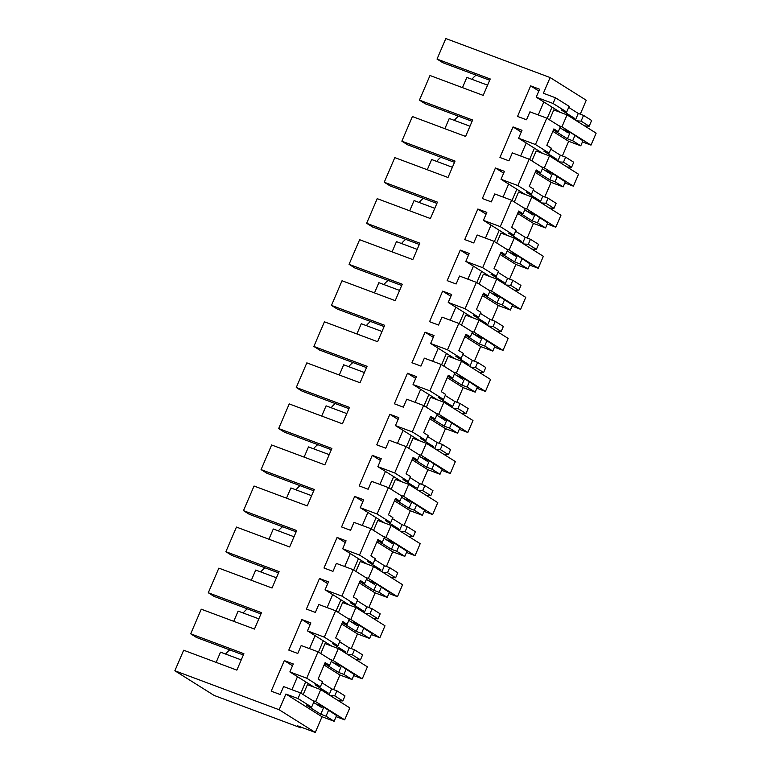 <?xml version="1.0" encoding="UTF-8"?>
<svg xmlns="http://www.w3.org/2000/svg" width="771" height="771" viewBox="0 0 771 771"><rect width="100%" height="100%" fill="white"/><g stroke="black" fill="none" stroke-linecap="round" stroke-linejoin="round"><path stroke-width="1.16" d="M581.083 121.134L583.541 115.399L591.636 120.478L589.179 126.213L581.083 121.134L576.515 120.825M568.68 107.4L578.269 113.424L575.397 120.122M583.541 115.399L578.269 113.424M555.496 97.782L553.058 103.478L536.211 97.175L539.613 89.234L530.631 85.87L517.534 116.421L526.516 119.784L529.928 111.834L546.774 118.136L535.46 144.524L518.613 138.231L522.015 130.28L513.033 126.926L499.936 157.477L508.927 160.831L512.33 152.889L529.176 159.192L517.871 185.58L501.015 179.277L504.427 171.335L495.435 167.982L482.347 198.532L491.329 201.886L494.731 193.945L511.587 200.238L505.93 213.442L500.273 226.635L483.417 220.333L486.829 212.391L477.847 209.028L464.749 239.579L473.731 242.942L477.133 234.991L493.989 241.294L482.675 267.682L465.829 261.388L469.231 253.437L460.248 250.083L447.151 280.634L456.133 283.988L459.545 276.047L476.391 282.35L465.086 308.737L448.23 302.434L451.633 294.493L442.65 291.139L429.563 321.69L438.545 325.044L441.947 317.103L458.793 323.396L453.146 336.599L447.488 349.793L430.632 343.49L434.044 335.549L425.062 332.185L411.965 362.736L420.947 366.1L424.349 358.149L441.205 364.452L429.89 390.849L413.044 384.546L416.446 376.595L407.464 373.241L394.366 403.792L403.349 407.155L406.76 399.205L423.607 405.507L412.292 431.895L395.446 425.602L398.848 417.651L389.866 414.297L376.768 444.848L385.76 448.202L389.162 440.26L406.009 446.563L394.704 472.951L377.848 466.648L381.26 458.706L372.268 455.343L359.18 485.894L368.162 489.257L371.564 481.316L388.42 487.609L377.106 514.006L360.259 507.703L363.661 499.762L354.679 496.399L341.582 526.95L350.564 530.313L353.966 522.362L370.822 528.665L359.508 555.053L342.661 548.759L346.063 540.808L337.081 537.454L323.984 568.005L332.966 571.359L336.378 563.418L353.224 569.721L341.919 596.108L325.063 589.805L328.465 581.864L319.483 578.501L306.395 609.061L315.378 612.415L318.78 604.474L335.636 610.767L324.321 637.164L307.465 630.861L310.877 622.92L301.895 619.556L288.797 650.107L297.779 653.471L301.182 645.52L318.038 651.823L306.723 678.21L289.877 671.917L293.279 663.966L284.297 660.612L271.199 691.163L280.181 694.517L283.593 686.575L300.439 692.878L298.001 698.565L285.887 694.035L279.15 709.754L174.863 670.76L183.662 650.232L236.861 670.124L243.896 653.702L190.697 633.82L201.26 609.186L254.449 629.069L261.494 612.656L208.295 592.764L218.848 568.131L272.047 588.022L279.083 571.6L225.893 551.708L236.446 527.075L289.645 546.967L296.681 530.544L243.482 510.653L254.045 486.029L307.243 505.911L314.279 489.489L261.08 469.606L271.633 444.973L324.832 464.865L331.877 448.443L278.678 428.551L289.231 403.917L342.43 423.809L349.465 407.387L296.266 387.495L306.829 362.871L360.028 382.753L367.063 366.331L313.864 346.449L324.427 321.815L377.617 341.707L384.662 325.285L331.463 305.393L342.016 280.76L395.215 300.651L402.25 284.229L349.061 264.337L359.614 239.704L412.813 259.596L419.848 243.173L366.649 223.291L377.212 198.658L430.411 218.54L437.446 202.127L384.247 182.235L394.8 157.602L447.999 177.494L455.044 161.072L401.845 141.18L412.398 116.546L465.597 136.438L472.633 120.016L419.434 100.134L429.996 75.5L483.195 95.382L490.231 78.97L437.032 59.078L445.831 38.55L550.118 77.543L543.382 93.252L555.496 97.782L569.133 106.35L566.695 112.036L561.423 110.07L574.491 118.281L574.067 119.283M584.611 125.904L589.179 126.213M582.924 140.794L571.012 132.766L582.924 140.794L580.775 145.815L568.661 141.295L562.377 155.935M550.783 149.16L560.372 155.183L565.644 157.159L573.73 162.238L571.581 167.268L563.485 162.18L558.917 161.871M567.013 166.96L571.581 167.268M563.177 186.871L565.326 181.85L552.528 173.485L549.81 179.816L555.081 181.792L563.177 186.871L551.063 182.341L544.789 196.99M533.185 190.215L542.774 196.239L548.046 198.205L556.142 203.293L553.983 208.315L545.887 203.236L541.319 202.927M549.415 208.016L553.983 208.315M545.579 227.927L547.738 222.896L534.939 214.54L532.221 220.872L537.483 222.838L545.579 227.927L533.465 223.397L527.191 238.046M515.587 231.271L525.186 237.295L530.448 239.261L538.543 244.349L536.385 249.37L528.299 244.291L523.731 243.983M531.817 249.062L536.385 249.37M527.99 268.983L530.14 263.952L517.341 255.587L514.623 261.928L519.895 263.894L527.99 268.983L515.876 264.453L509.592 279.092M497.999 272.317L507.588 278.341L512.85 280.316L520.945 285.395L518.796 290.426L510.701 285.337L506.133 285.039M514.228 290.118L518.796 290.426M510.392 310.029L512.542 305.008L499.743 296.642L497.025 302.974L502.297 304.95L510.392 310.029L498.278 305.499L491.994 320.148M480.4 313.373L489.99 319.396L495.261 321.362L503.357 326.451L501.198 331.482L493.103 326.393L488.535 326.085M496.63 331.173L501.198 331.482M492.794 351.084L494.953 346.054L482.145 337.698L479.437 344.03L484.699 345.996L492.794 351.084L480.68 346.555L474.406 361.204M462.802 354.429L472.392 360.452L477.663 362.418L485.759 367.507L483.6 372.528L475.505 367.449L470.936 367.141M479.032 372.229L483.6 372.528M475.196 392.14L477.355 387.109L464.556 378.744L461.839 385.086L467.101 387.052L475.196 392.14L463.082 387.611L456.808 402.25M445.214 395.475L454.803 401.498L460.065 403.474L468.161 408.553L466.012 413.584L457.916 408.495L453.348 408.196M461.444 413.275L466.012 413.584M457.608 433.186L459.757 428.165L446.958 419.8L444.241 426.132L449.512 428.107L457.608 433.186L445.493 428.657L439.21 443.306M427.616 436.531L437.205 442.554L442.477 444.52L450.563 449.609L448.414 454.639L440.318 449.551L435.75 449.242M443.845 454.331L448.414 454.639M440.01 474.242L442.168 469.211L429.36 460.856L426.652 467.187L431.914 469.154L440.01 474.242L427.895 469.712L421.621 484.361M410.018 477.586L419.607 483.61L424.879 485.576L432.974 490.664L430.816 495.686L422.72 490.607L418.152 490.298M426.247 495.387L430.816 495.686M422.412 515.298L424.57 510.267L411.772 501.902L409.054 508.243L414.316 510.209L422.412 515.298L410.297 510.768L404.023 525.408M392.42 518.632L402.019 524.656L407.281 526.632L415.376 531.711L413.217 536.741L405.132 531.653L400.563 531.354M408.649 536.433L413.217 536.741M404.823 556.344L406.972 551.323L394.174 542.957L391.456 549.289L396.728 551.265L404.823 556.344L392.709 551.814L386.425 566.463M374.831 559.688L384.421 565.712L389.683 567.687L397.778 572.766L395.629 577.797L387.534 572.708L382.965 572.4M391.061 577.489L395.629 577.797M387.225 597.4L389.374 592.369L376.576 584.013L373.858 590.345L379.13 592.311L387.225 597.4L375.111 592.87L368.837 607.519M357.233 600.744L366.823 606.767L372.094 608.733L380.19 613.822L378.031 618.843L369.935 613.764L365.367 613.456M373.463 618.544L378.031 618.843M369.627 638.455L371.786 633.425L358.978 625.069L356.269 631.401L361.532 633.367L369.627 638.455L357.513 633.926L351.239 648.565M339.635 641.79L349.234 647.823L354.496 649.789L362.592 654.868L360.433 659.899L352.337 654.82L347.769 654.512M355.865 659.591L360.433 659.899M352.029 679.502L354.188 674.48L341.389 666.115L338.671 672.457L343.943 674.423L352.029 679.502L339.915 674.982L333.641 689.621M322.047 682.846L331.636 688.869L336.898 690.845L344.994 695.924L342.844 700.955L334.749 695.866L330.181 695.558M338.276 700.646L342.844 700.955M334.132 721.27L336.59 715.536L323.791 707.171L320.775 714.216L326.037 716.182L334.132 721.27L322.018 716.741L315.281 732.45L297.375 725.752L300.545 727.747L214.165 695.452L174.863 670.76M550.118 77.543L586.249 100.24L580.274 114.175M553.058 103.478L566.695 112.036M580.775 145.815L572.68 140.736L567.408 138.77L553.414 129.971M546.774 118.136L560.411 126.704L558.271 131.687L553.453 129.885M558.271 131.687L553.867 128.921L546.832 145.343L551.236 148.109L549.097 153.092L543.825 151.126L556.903 159.337L551.882 157.457M552.826 131.349L568.661 141.295M565.644 157.159L563.485 162.18M542.36 168.81L550.619 173.995L551.198 172.646L544.461 170.131M551.198 172.646L552.528 173.485M565.326 181.85L553.414 173.812M557.24 176.761L555.081 181.792M529.176 159.192L542.813 167.75L540.673 172.743L536.269 169.977L529.234 186.389L533.638 189.155L531.498 194.147L526.236 192.172L539.305 200.383L534.284 198.513M551.063 182.341L535.238 172.405M535.826 171.027L549.81 179.816M540.673 172.743L535.864 170.94M548.046 198.205L545.887 203.236M524.762 209.857L533.021 215.051L533.599 213.702L526.863 211.177M533.599 213.702L534.939 214.54M547.738 222.896L535.816 214.868M539.642 217.817L537.483 222.838M511.587 200.238L525.215 208.806L523.075 213.789L518.681 211.023L511.645 227.445L516.04 230.211L513.91 235.194L508.638 233.227L521.707 241.439L516.686 239.559M533.465 223.397L517.64 213.451M518.228 212.083L532.221 220.872M523.075 213.789L518.266 211.986M530.448 239.261L528.299 244.291M507.173 250.912L515.423 256.097L516.001 254.748L509.274 252.233M516.001 254.748L517.341 255.587M530.14 263.952L518.228 255.924M522.044 258.863L519.895 263.894M493.989 241.294L507.626 249.862L505.487 254.844L501.083 252.078L494.047 268.501L498.452 271.267L496.312 276.249L491.04 274.283L504.118 282.494L499.097 280.615M515.876 264.453L500.042 254.507M500.63 253.139L514.623 261.928M505.487 254.844L500.668 253.042M512.85 280.316L510.701 285.337M489.575 291.968L497.835 297.153L498.413 295.804L491.676 293.288M498.413 295.804L499.743 296.642M512.542 305.008L500.63 296.97M504.446 299.919L502.297 304.95M476.391 282.35L490.028 290.908L487.889 295.9L483.484 293.134L476.449 309.547L480.853 312.313L478.714 317.305L473.452 315.329L486.52 323.541L481.499 321.671M498.278 305.499L482.444 295.563M483.031 294.185L497.025 302.974M487.889 295.9L483.07 294.098M495.261 321.362L493.103 326.393M471.977 333.024L480.237 338.209L480.815 336.86L474.078 334.344M480.815 336.86L482.145 337.698M494.953 346.054L483.031 338.026M486.858 340.975L484.699 345.996M458.793 323.396L472.43 331.964L470.291 336.946L465.896 334.18L458.851 350.603L463.255 353.369L461.116 358.351L455.854 356.385L468.922 364.596L463.901 362.717M480.68 346.555L464.855 336.609M465.443 335.24L479.437 344.03M470.291 336.946L465.482 335.154M477.663 362.418L475.505 367.449M454.379 374.07L462.639 379.255L463.217 377.906L456.49 375.39M463.217 377.906L464.556 378.744M477.355 387.109L465.433 379.081M469.26 382.021L467.101 387.052M441.205 364.452L454.832 373.019L452.702 378.002L448.298 375.236L441.263 391.658L445.657 394.424L443.527 399.407L438.256 397.441L451.334 405.652L446.313 403.773M463.082 387.611L447.257 377.665M447.845 376.296L461.839 385.086M452.702 378.002L447.884 376.2M460.065 403.474L457.916 408.495M436.791 415.126L445.05 420.311L445.619 418.961L438.892 416.446M445.619 418.961L446.958 419.8M459.757 428.165L447.845 420.128M451.661 423.077L449.512 428.107M423.607 405.507L437.244 414.066L435.104 419.058L430.7 416.292L423.665 432.714L428.069 435.47L425.929 440.463L420.667 438.487L433.736 446.698L428.715 444.828M445.493 428.657L429.659 418.72M430.247 417.342L444.241 426.132M435.104 419.058L430.285 417.256M442.477 444.52L440.318 449.551M419.193 456.181L427.452 461.366L428.03 460.017L421.294 457.502M428.03 460.017L429.36 460.856M442.168 469.211L430.247 461.183M434.073 464.132L431.914 469.154M406.009 446.563L419.646 455.121L417.506 460.104L413.102 457.348L409.584 465.549L406.066 473.76L410.471 476.526L408.331 481.509L403.069 479.543L416.138 487.754L411.116 485.875M427.895 469.712L412.071 459.767M412.658 458.398L426.652 467.187M417.506 460.104L412.697 458.311M424.879 485.576L422.72 490.607M401.595 497.228L409.854 502.413L410.432 501.073L403.696 498.548M410.432 501.073L411.772 501.902M424.57 510.267L412.649 502.239M416.475 505.178L414.316 510.209M388.42 487.609L402.048 496.177L399.918 501.16L395.513 498.394L388.478 514.816L392.873 517.582L390.743 522.565L385.471 520.598L398.54 528.81L393.518 526.93M410.297 510.768L394.473 500.822M395.06 499.454L409.054 508.243M399.918 501.16L395.099 499.357M407.281 526.632L405.132 531.653M384.006 538.283L392.256 543.468L392.834 542.119L386.107 539.604M392.834 542.119L394.174 542.957M406.972 551.323L395.06 543.285M398.877 546.234L396.728 551.265M370.822 528.665L384.459 537.233L382.32 542.215L377.915 539.449L370.88 555.872L375.284 558.638L373.145 563.62L367.873 561.654L380.951 569.865L375.93 567.986M392.709 551.814L376.874 541.878M377.462 540.5L391.456 549.289M382.32 542.215L377.501 540.413M389.683 567.687L387.534 572.708M366.408 579.339L374.667 584.524L375.246 583.175L368.509 580.659M375.246 583.175L376.576 584.013M389.374 592.369L377.462 584.341M381.288 587.29L379.13 592.311M353.224 569.721L366.861 578.279L364.722 583.271L360.317 580.505L356.8 588.707L353.282 596.918L357.686 599.684L355.547 604.676L350.285 602.7L363.353 610.911L358.332 609.032M375.111 592.87L359.276 582.924M359.864 581.556L373.858 590.345M364.722 583.271L359.903 581.469M372.094 608.733L369.935 613.764M348.81 620.385L357.069 625.58L357.648 624.231L350.911 621.705M357.648 624.231L358.978 625.069M371.786 633.425L359.864 625.397M363.69 628.346L361.532 633.367M335.636 610.767L349.263 619.335L347.123 624.317L342.729 621.551L335.684 637.974L340.088 640.74L337.949 645.722L332.686 643.756L345.755 651.967L340.734 650.088M357.513 633.926L341.688 623.98M342.276 622.611L356.269 631.401M347.123 624.317L342.314 622.515M354.496 649.789L352.337 654.82M331.222 661.441L339.471 666.626L340.05 665.277L333.323 662.761M340.05 665.277L341.389 666.115M354.188 674.48L342.276 666.452M346.092 669.392L343.943 674.423M318.038 651.823L331.665 660.39L329.535 665.373L325.131 662.607L318.095 679.029L322.5 681.795L320.36 686.778L315.088 684.812L328.167 693.023L323.145 691.144M339.915 674.982L324.09 665.036M324.678 663.667L338.671 672.457M329.535 665.373L324.716 663.571M336.898 690.845L334.749 695.866M313.624 702.497L321.883 707.682L322.461 706.332L315.725 703.817M322.461 706.332L323.791 707.171M336.59 715.536L324.678 707.499M328.494 710.448L326.037 716.182M298.001 698.565L311.638 707.132L306.366 705.166L320.775 714.216M285.887 694.035L322.018 716.741M279.15 709.754L315.281 732.45M300.844 727.053L300.545 727.747M559.958 127.755L568.208 132.94L568.786 131.59L562.059 129.075M568.786 131.59L570.126 132.429L567.408 138.77M571.012 132.766L570.126 132.429M574.829 135.706L572.68 140.736M536.211 97.175L560.488 112.431M569.47 116.402L574.491 118.281M306.723 678.21L320.36 686.778M301.895 619.556L310.106 624.712M315.079 635.641L309.518 648.633M307.465 630.861L331.752 646.117M324.321 637.164L337.949 645.722M319.483 578.501L327.694 583.666M332.677 594.595L327.106 607.587M325.063 589.805L349.35 605.062M341.919 596.108L355.547 604.676M337.081 537.454L345.292 542.611M350.275 553.539L344.704 566.531M342.661 548.759L366.948 564.006M359.508 555.053L373.145 563.62M354.679 496.399L362.89 501.555M367.873 512.484L362.303 525.475M360.259 507.703L376.084 517.64M377.106 514.006L390.743 522.565M371.236 528.925L376.075 517.64L384.536 522.96M372.268 455.343L380.488 460.509M385.461 471.428L379.891 484.429M377.848 466.648L402.134 481.904M394.704 472.951L408.331 481.509M389.866 414.297L398.077 419.453M403.06 430.382L397.489 443.373M395.446 425.602L419.732 440.848M412.292 431.895L425.929 440.463M407.464 373.241L415.675 378.397M420.658 389.326L415.087 402.317M413.044 384.546L437.321 399.802M429.89 390.849L443.527 399.407M425.062 332.185L433.273 337.341M438.246 348.27L432.685 361.271M430.632 343.49L446.457 353.436M447.488 349.793L461.116 358.351M441.619 364.712L446.457 353.426L454.919 358.746M442.65 291.139L450.862 296.295M455.844 307.224L450.274 320.216M448.23 302.434L472.517 317.691M465.086 308.737L478.714 317.305M460.248 250.083L468.46 255.24M473.442 266.168L467.872 279.16M465.829 261.388L490.105 276.644M482.675 267.682L496.312 276.249M477.847 209.028L486.058 214.184M491.031 225.113L485.47 238.104M483.417 220.333L499.251 230.278M500.273 226.635L513.91 235.194M494.404 241.554L499.242 230.269L507.703 235.589M495.435 167.982L503.646 173.138M508.629 184.067L503.058 197.058M501.015 179.277L525.302 194.533M517.871 185.58L531.498 194.147M513.033 126.926L521.244 132.082M526.227 143.011L520.656 156.002M518.613 138.231L542.9 153.487M535.46 144.524L549.097 153.092M530.631 85.87L538.842 91.026M543.825 101.955L538.254 114.946M243.183 613.003A21.771 10.418 -69.5 0 1 247.385 608.849M260.781 571.947A21.771 10.418 -69.5 0 1 264.983 567.803M278.37 530.901A21.771 10.418 -69.5 0 1 282.572 526.747M295.968 489.845A21.771 10.418 -69.5 0 1 300.17 485.691M313.566 448.789A21.771 10.418 -69.5 0 1 317.768 444.645M331.164 407.743A21.771 10.418 -69.5 0 1 335.356 403.59M348.752 366.688A21.771 10.418 -69.5 0 1 352.954 362.534M366.35 325.632A21.771 10.418 -69.5 0 1 370.552 321.478M383.948 284.576A21.771 10.418 -69.5 0 1 388.141 280.432M401.537 243.53A21.771 10.418 -69.5 0 1 405.739 239.376M419.135 202.474A21.771 10.418 -69.5 0 1 423.337 198.32M436.733 161.418A21.771 10.418 -69.5 0 1 440.935 157.274M454.331 120.372A21.771 10.418 -69.5 0 1 458.523 116.219M471.919 79.317A21.771 10.418 -69.5 0 1 476.121 75.163M437.032 59.078L442.833 62.721L489.681 80.232M225.585 654.059A21.771 10.418 -69.5 0 1 229.787 649.905M419.434 100.134L425.235 103.777L472.093 121.288M401.845 141.18L407.647 144.823L454.495 162.344M384.247 182.235L390.049 185.878L436.897 203.399M366.649 223.291L372.451 226.934L419.308 244.446M349.061 264.337L354.862 267.99L401.71 285.501M331.463 305.393L337.264 309.036L384.112 326.557M313.864 346.449L319.666 350.092L366.514 367.603M296.266 387.495L302.078 391.148L348.926 408.659M278.678 428.551L284.48 432.194L331.328 449.715M261.08 469.606L266.882 473.249L313.73 490.761M243.482 510.653L249.284 514.305L296.141 531.817M225.893 551.708L231.695 555.351L278.543 572.872M208.295 592.764L214.097 596.407L260.945 613.918M190.697 633.82L196.499 637.463L243.347 654.974M300.439 692.878L314.076 701.437L311.638 707.132M284.297 660.612L292.508 665.768M297.49 676.697L291.92 689.688M289.877 671.917L314.154 687.173M560.372 155.183L557.809 161.178M556.469 160.339L556.903 159.337M542.774 196.239L540.211 202.233M538.871 201.395L539.305 200.383M525.186 237.295L522.613 243.279M521.283 242.441L521.707 241.439M507.588 278.341L505.015 284.335M503.685 283.497L504.118 282.494M489.99 319.396L487.426 325.391M486.087 324.552L486.52 323.541M472.392 360.452L469.828 366.437M468.498 365.599L468.922 364.596M454.803 401.498L452.23 407.493M450.9 406.654L451.334 405.652M437.205 442.554L434.642 448.549M433.302 447.71L433.736 446.698M419.607 483.61L417.044 489.604M415.704 488.766L416.138 487.754M402.019 524.656L399.445 530.65M398.115 529.812L398.54 528.81M384.421 565.712L381.847 571.706M380.517 570.868L380.951 569.865M366.823 606.767L364.259 612.762M362.919 611.923L363.353 610.911M349.234 647.823L346.661 653.808M345.331 652.97L345.755 651.967M331.636 688.869L329.063 694.864M327.733 694.025L328.167 693.023M547.188 118.397L552.026 107.111M549.501 119.852L553.761 109.916L567.061 114.889L596.137 133.152L591.01 145.112L561.934 126.849L567.061 114.889M318.452 652.083L323.29 640.797M320.765 653.538L325.025 643.602L338.315 648.575L367.401 666.838L362.274 678.798L333.188 660.535L338.315 648.575M336.05 611.037L340.888 599.751M338.353 612.482L342.613 602.546L355.913 607.519L384.989 625.782L379.862 637.752L350.786 619.479L355.913 607.519M353.648 569.981L358.476 558.696M355.951 571.427L360.211 561.49L373.511 566.463L402.587 584.726L397.46 596.696L368.384 578.433L373.511 566.463M373.55 530.381L377.809 520.444L391.109 525.417L420.185 543.68L415.058 555.64L385.982 537.377L391.109 525.417M388.835 487.87L393.673 476.594M391.138 489.325L395.398 479.389L408.697 484.361L437.783 502.625L432.656 514.585L403.57 496.322L408.697 484.361M406.433 446.823L411.271 435.538M408.736 448.269L412.996 438.333L426.296 443.306L455.372 461.569L450.245 473.539L421.168 455.275L426.296 443.306M424.021 405.768L428.859 394.482M426.334 407.213L430.594 397.287L443.894 402.25L472.97 420.523L467.843 432.483L438.766 414.22L443.894 402.25M443.932 366.167L448.182 356.231L461.482 361.204L490.568 379.467L485.441 391.427L456.355 373.164L461.482 361.204M459.217 323.666L464.055 312.38M461.521 325.111L465.78 315.175L479.08 320.148L508.156 338.411L503.029 350.381L473.953 332.108L479.08 320.148M476.815 282.61L481.644 271.325M479.119 284.056L483.378 274.119L496.678 279.092L525.755 297.365L520.627 309.325L491.551 291.062L496.678 279.092M496.717 243.01L500.977 233.073L514.276 238.046L543.353 256.309L538.225 268.269L509.139 250.006L514.276 238.046M512.002 200.508L516.84 189.223M514.305 201.954L518.565 192.018L531.865 196.99L560.951 215.254L555.814 227.223L526.738 208.951L531.865 196.99M529.6 159.452L534.438 148.167M531.903 160.898L536.163 150.962L549.463 155.935L578.539 174.207L573.412 186.168L544.336 167.905L549.463 155.935M300.854 693.139L305.692 681.853M303.167 694.584L307.427 684.648L320.726 689.621L349.803 707.894L344.676 719.854L315.599 701.591L320.726 689.621M582.442 141.912L591.01 145.112M487.571 85.167L466.85 77.418L462.475 87.643M558.753 125.663L561.934 126.849M564.854 182.968L573.412 186.168M469.973 126.222L449.252 118.474L444.877 128.69M541.155 166.709L544.336 167.905M547.256 224.014L555.814 227.223M452.384 167.268L431.664 159.53L427.279 169.745M523.557 207.765L526.738 208.951M529.658 265.07L538.225 268.269M434.786 208.324L414.066 200.576L409.69 210.801M505.969 248.821L509.139 250.006M512.069 306.126L520.627 309.325M417.188 249.38L396.467 241.631L392.092 251.847M488.371 289.867L491.551 291.062M494.471 347.181L503.029 350.381M399.6 290.436L378.879 282.687L374.494 292.903M470.773 330.923L473.953 332.108M476.873 388.227L485.441 391.427M382.002 331.482L361.281 323.733L356.896 333.959M453.184 371.979L456.355 373.164M459.275 429.283L467.843 432.483M364.404 372.538L343.683 364.789L339.307 375.005M435.586 413.034L438.766 414.22M441.687 470.339L450.245 473.539M346.805 413.593L326.085 405.845L321.709 416.061M417.988 454.08L421.168 455.275M424.089 511.385L432.656 514.585M329.217 454.639L308.496 446.901L304.111 457.116M400.4 495.136L403.57 496.322M406.49 552.441L415.058 555.64M311.619 495.695L290.898 487.947L286.523 498.172M382.801 536.192L385.982 537.377M388.902 593.497L397.46 596.696M294.021 536.751L273.3 529.002L268.925 539.218M365.203 577.238L368.384 578.433M371.304 634.543L379.862 637.752M276.432 577.797L255.712 570.058L251.327 580.274M347.605 618.294L350.786 619.479M353.706 675.598L362.274 678.798M258.834 618.853L238.114 611.104L233.738 621.33M330.017 659.35L333.188 660.535M336.108 716.654L344.676 719.854M241.236 659.909L220.516 652.16L216.14 662.376M312.419 700.396L315.599 701.591"/></g></svg>

